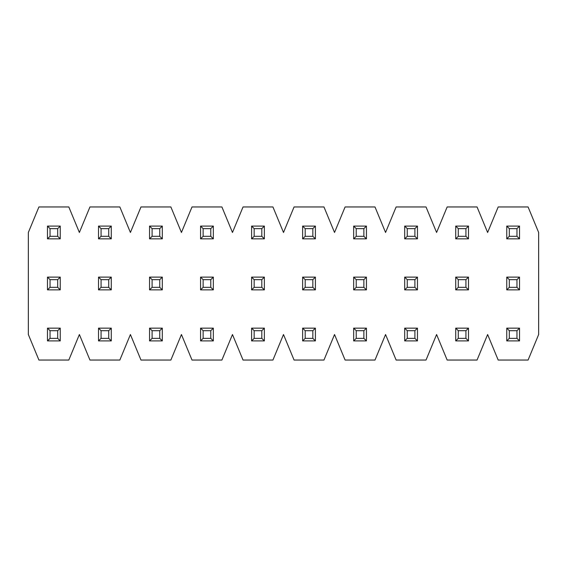 <?xml version="1.0" encoding="UTF-8"?>
<svg xmlns="http://www.w3.org/2000/svg" width="567" height="567" viewBox="0 0 567 567"><rect width="100%" height="100%" fill="white"/><g stroke="black" fill="none" stroke-linecap="round" stroke-linejoin="round"><path stroke-width="0.85" d="M28.35 232.47L38.917 206.955L68.813 206.955L79.38 232.47L89.947 206.955L119.843 206.955L130.41 232.47L140.977 206.955L170.873 206.955L181.44 232.47L192.007 206.955L221.903 206.955L232.47 232.47L243.037 206.955L272.933 206.955L283.5 232.47L294.067 206.955L323.963 206.955L334.53 232.47L345.097 206.955L374.993 206.955L385.56 232.47L396.127 206.955L426.023 206.955L436.59 232.47L447.157 206.955L477.053 206.955L487.62 232.47L498.187 206.955L528.083 206.955L538.65 232.47L528.083 206.955L498.187 206.955L487.62 232.47L477.053 206.955L447.157 206.955L436.59 232.47L426.023 206.955L396.127 206.955L385.56 232.47L374.993 206.955L345.097 206.955L334.53 232.47L323.963 206.955L294.067 206.955L283.5 232.47L272.933 206.955L243.037 206.955L232.47 232.47L221.903 206.955L192.007 206.955L181.44 232.47L170.873 206.955L140.977 206.955L130.41 232.47L119.843 206.955L89.947 206.955L79.38 232.47L68.813 206.955L38.917 206.955L28.35 232.47L28.35 334.53L28.35 232.47M538.65 334.53L528.083 360.045L498.187 360.045L487.62 334.53L477.053 360.045L447.157 360.045L436.59 334.53L426.023 360.045L396.127 360.045L385.56 334.53L374.993 360.045L345.097 360.045L334.53 334.53L323.963 360.045L294.067 360.045L283.5 334.53L272.933 360.045L243.037 360.045L232.47 334.53L221.903 360.045L192.007 360.045L181.44 334.53L170.873 360.045L140.977 360.045L130.41 334.53L119.843 360.045L89.947 360.045L79.38 334.53L68.813 360.045L38.917 360.045L28.35 334.53L38.917 360.045L68.813 360.045L79.38 334.53L89.947 360.045L119.843 360.045L130.41 334.53L140.977 360.045L170.873 360.045L181.44 334.53L192.007 360.045L221.903 360.045L232.47 334.53L243.037 360.045L272.933 360.045L283.5 334.53L294.067 360.045L323.963 360.045L334.53 334.53L345.097 360.045L374.993 360.045L385.56 334.53L396.127 360.045L426.023 360.045L436.59 334.53L447.157 360.045L477.053 360.045L487.62 334.53L498.187 360.045L528.083 360.045L538.65 334.53L538.65 232.47L538.65 334.53M509.308 330.703L509.308 338.357L516.962 338.357L516.962 330.703L509.308 330.703L516.962 330.703L519.514 328.151L506.756 328.151L509.308 330.703L506.756 328.151L519.514 328.151L516.962 330.703L516.962 338.357L509.308 338.357L509.308 330.703M506.756 340.909L506.756 328.151L506.756 340.909L509.308 338.357L506.756 340.909L519.514 340.909L516.962 338.357L519.514 340.909L519.514 328.151L519.514 340.909L506.756 340.909M458.278 330.703L458.278 338.357L465.932 338.357L465.932 330.703L458.278 330.703L465.932 330.703L468.484 328.151L455.726 328.151L458.278 330.703L455.726 328.151L468.484 328.151L465.932 330.703L465.932 338.357L458.278 338.357L458.278 330.703M455.726 340.909L455.726 328.151L455.726 340.909L458.278 338.357L455.726 340.909L468.484 340.909L465.932 338.357L468.484 340.909L468.484 328.151L468.484 340.909L455.726 340.909M407.248 330.703L407.248 338.357L414.902 338.357L414.902 330.703L407.248 330.703L414.902 330.703L417.454 328.151L404.696 328.151L407.248 330.703L404.696 328.151L417.454 328.151L414.902 330.703L414.902 338.357L407.248 338.357L407.248 330.703M404.696 340.909L404.696 328.151L404.696 340.909L407.248 338.357L404.696 340.909L417.454 340.909L414.902 338.357L417.454 340.909L417.454 328.151L417.454 340.909L404.696 340.909M356.218 330.703L356.218 338.357L363.872 338.357L363.872 330.703L356.218 330.703L363.872 330.703L366.424 328.151L353.666 328.151L356.218 330.703L353.666 328.151L366.424 328.151L363.872 330.703L363.872 338.357L356.218 338.357L356.218 330.703M353.666 340.909L353.666 328.151L353.666 340.909L356.218 338.357L353.666 340.909L366.424 340.909L363.872 338.357L366.424 340.909L366.424 328.151L366.424 340.909L353.666 340.909M305.188 330.703L305.188 338.357L312.842 338.357L312.842 330.703L305.188 330.703L312.842 330.703L315.394 328.151L302.636 328.151L305.188 330.703L302.636 328.151L315.394 328.151L312.842 330.703L312.842 338.357L305.188 338.357L305.188 330.703M302.636 340.909L302.636 328.151L302.636 340.909L305.188 338.357L302.636 340.909L315.394 340.909L312.842 338.357L315.394 340.909L315.394 328.151L315.394 340.909L302.636 340.909M254.158 330.703L254.158 338.357L261.812 338.357L261.812 330.703L254.158 330.703L261.812 330.703L264.364 328.151L251.606 328.151L254.158 330.703L251.606 328.151L264.364 328.151L261.812 330.703L261.812 338.357L254.158 338.357L254.158 330.703M251.606 340.909L251.606 328.151L251.606 340.909L254.158 338.357L251.606 340.909L264.364 340.909L261.812 338.357L264.364 340.909L264.364 328.151L264.364 340.909L251.606 340.909M203.128 330.703L203.128 338.357L210.782 338.357L210.782 330.703L203.128 330.703L210.782 330.703L213.334 328.151L200.576 328.151L203.128 330.703L200.576 328.151L213.334 328.151L210.782 330.703L210.782 338.357L203.128 338.357L203.128 330.703M200.576 340.909L200.576 328.151L200.576 340.909L203.128 338.357L200.576 340.909L213.334 340.909L210.782 338.357L213.334 340.909L213.334 328.151L213.334 340.909L200.576 340.909M152.098 330.703L152.098 338.357L159.752 338.357L159.752 330.703L152.098 330.703L159.752 330.703L162.304 328.151L149.546 328.151L152.098 330.703L149.546 328.151L162.304 328.151L159.752 330.703L159.752 338.357L152.098 338.357L152.098 330.703M149.546 340.909L149.546 328.151L149.546 340.909L152.098 338.357L149.546 340.909L162.304 340.909L159.752 338.357L162.304 340.909L162.304 328.151L162.304 340.909L149.546 340.909M101.068 330.703L101.068 338.357L108.722 338.357L108.722 330.703L101.068 330.703L108.722 330.703L111.274 328.151L98.516 328.151L101.068 330.703L98.516 328.151L111.274 328.151L108.722 330.703L108.722 338.357L101.068 338.357L101.068 330.703M98.516 340.909L98.516 328.151L98.516 340.909L101.068 338.357L98.516 340.909L111.274 340.909L108.722 338.357L111.274 340.909L111.274 328.151L111.274 340.909L98.516 340.909M50.038 330.703L50.038 338.357L57.692 338.357L57.692 330.703L50.038 330.703L57.692 330.703L60.244 328.151L47.486 328.151L50.038 330.703L47.486 328.151L60.244 328.151L57.692 330.703L57.692 338.357L50.038 338.357L50.038 330.703M47.486 340.909L47.486 328.151L47.486 340.909L50.038 338.357L47.486 340.909L60.244 340.909L57.692 338.357L60.244 340.909L60.244 328.151L60.244 340.909L47.486 340.909M509.308 279.673L509.308 287.327L516.962 287.327L516.962 279.673L509.308 279.673L516.962 279.673L519.514 277.121L506.756 277.121L509.308 279.673L506.756 277.121L519.514 277.121L516.962 279.673L516.962 287.327L509.308 287.327L509.308 279.673M506.756 289.879L506.756 277.121L506.756 289.879L509.308 287.327L506.756 289.879L519.514 289.879L516.962 287.327L519.514 289.879L519.514 277.121L519.514 289.879L506.756 289.879M458.278 279.673L458.278 287.327L465.932 287.327L465.932 279.673L458.278 279.673L465.932 279.673L468.484 277.121L455.726 277.121L458.278 279.673L455.726 277.121L468.484 277.121L465.932 279.673L465.932 287.327L458.278 287.327L458.278 279.673M455.726 289.879L455.726 277.121L455.726 289.879L458.278 287.327L455.726 289.879L468.484 289.879L465.932 287.327L468.484 289.879L468.484 277.121L468.484 289.879L455.726 289.879M407.248 279.673L407.248 287.327L414.902 287.327L414.902 279.673L407.248 279.673L414.902 279.673L417.454 277.121L404.696 277.121L407.248 279.673L404.696 277.121L417.454 277.121L414.902 279.673L414.902 287.327L407.248 287.327L407.248 279.673M404.696 289.879L404.696 277.121L404.696 289.879L407.248 287.327L404.696 289.879L417.454 289.879L414.902 287.327L417.454 289.879L417.454 277.121L417.454 289.879L404.696 289.879M356.218 279.673L356.218 287.327L363.872 287.327L363.872 279.673L356.218 279.673L363.872 279.673L366.424 277.121L353.666 277.121L356.218 279.673L353.666 277.121L366.424 277.121L363.872 279.673L363.872 287.327L356.218 287.327L356.218 279.673M353.666 289.879L353.666 277.121L353.666 289.879L356.218 287.327L353.666 289.879L366.424 289.879L363.872 287.327L366.424 289.879L366.424 277.121L366.424 289.879L353.666 289.879M305.188 279.673L305.188 287.327L312.842 287.327L312.842 279.673L305.188 279.673L312.842 279.673L315.394 277.121L302.636 277.121L305.188 279.673L302.636 277.121L315.394 277.121L312.842 279.673L312.842 287.327L305.188 287.327L305.188 279.673M302.636 289.879L302.636 277.121L302.636 289.879L305.188 287.327L302.636 289.879L315.394 289.879L312.842 287.327L315.394 289.879L315.394 277.121L315.394 289.879L302.636 289.879M254.158 279.673L254.158 287.327L261.812 287.327L261.812 279.673L254.158 279.673L261.812 279.673L264.364 277.121L251.606 277.121L254.158 279.673L251.606 277.121L264.364 277.121L261.812 279.673L261.812 287.327L254.158 287.327L254.158 279.673M251.606 289.879L251.606 277.121L251.606 289.879L254.158 287.327L251.606 289.879L264.364 289.879L261.812 287.327L264.364 289.879L264.364 277.121L264.364 289.879L251.606 289.879M203.128 279.673L203.128 287.327L210.782 287.327L210.782 279.673L203.128 279.673L210.782 279.673L213.334 277.121L200.576 277.121L203.128 279.673L200.576 277.121L213.334 277.121L210.782 279.673L210.782 287.327L203.128 287.327L203.128 279.673M200.576 289.879L200.576 277.121L200.576 289.879L203.128 287.327L200.576 289.879L213.334 289.879L210.782 287.327L213.334 289.879L213.334 277.121L213.334 289.879L200.576 289.879M152.098 279.673L152.098 287.327L159.752 287.327L159.752 279.673L152.098 279.673L159.752 279.673L162.304 277.121L149.546 277.121L152.098 279.673L149.546 277.121L162.304 277.121L159.752 279.673L159.752 287.327L152.098 287.327L152.098 279.673M149.546 289.879L149.546 277.121L149.546 289.879L152.098 287.327L149.546 289.879L162.304 289.879L159.752 287.327L162.304 289.879L162.304 277.121L162.304 289.879L149.546 289.879M101.068 279.673L101.068 287.327L108.722 287.327L108.722 279.673L101.068 279.673L108.722 279.673L111.274 277.121L98.516 277.121L101.068 279.673L98.516 277.121L111.274 277.121L108.722 279.673L108.722 287.327L101.068 287.327L101.068 279.673M98.516 289.879L98.516 277.121L98.516 289.879L101.068 287.327L98.516 289.879L111.274 289.879L108.722 287.327L111.274 289.879L111.274 277.121L111.274 289.879L98.516 289.879M50.038 279.673L50.038 287.327L57.692 287.327L57.692 279.673L50.038 279.673L57.692 279.673L60.244 277.121L47.486 277.121L50.038 279.673L47.486 277.121L60.244 277.121L57.692 279.673L57.692 287.327L50.038 287.327L50.038 279.673M47.486 289.879L47.486 277.121L47.486 289.879L50.038 287.327L47.486 289.879L60.244 289.879L57.692 287.327L60.244 289.879L60.244 277.121L60.244 289.879L47.486 289.879M509.308 228.643L509.308 236.297L516.962 236.297L516.962 228.643L509.308 228.643L516.962 228.643L519.514 226.091L506.756 226.091L509.308 228.643L506.756 226.091L519.514 226.091L516.962 228.643L516.962 236.297L509.308 236.297L509.308 228.643M506.756 238.849L506.756 226.091L506.756 238.849L509.308 236.297L506.756 238.849L519.514 238.849L516.962 236.297L519.514 238.849L519.514 226.091L519.514 238.849L506.756 238.849M458.278 228.643L458.278 236.297L465.932 236.297L465.932 228.643L458.278 228.643L465.932 228.643L468.484 226.091L455.726 226.091L458.278 228.643L455.726 226.091L468.484 226.091L465.932 228.643L465.932 236.297L458.278 236.297L458.278 228.643M455.726 238.849L455.726 226.091L455.726 238.849L458.278 236.297L455.726 238.849L468.484 238.849L465.932 236.297L468.484 238.849L468.484 226.091L468.484 238.849L455.726 238.849M407.248 228.643L407.248 236.297L414.902 236.297L414.902 228.643L407.248 228.643L414.902 228.643L417.454 226.091L404.696 226.091L407.248 228.643L404.696 226.091L417.454 226.091L414.902 228.643L414.902 236.297L407.248 236.297L407.248 228.643M404.696 238.849L404.696 226.091L404.696 238.849L407.248 236.297L404.696 238.849L417.454 238.849L414.902 236.297L417.454 238.849L417.454 226.091L417.454 238.849L404.696 238.849M356.218 228.643L356.218 236.297L363.872 236.297L363.872 228.643L356.218 228.643L363.872 228.643L366.424 226.091L353.666 226.091L356.218 228.643L353.666 226.091L366.424 226.091L363.872 228.643L363.872 236.297L356.218 236.297L356.218 228.643M353.666 238.849L353.666 226.091L353.666 238.849L356.218 236.297L353.666 238.849L366.424 238.849L363.872 236.297L366.424 238.849L366.424 226.091L366.424 238.849L353.666 238.849M305.188 228.643L305.188 236.297L312.842 236.297L312.842 228.643L305.188 228.643L312.842 228.643L315.394 226.091L302.636 226.091L305.188 228.643L302.636 226.091L315.394 226.091L312.842 228.643L312.842 236.297L305.188 236.297L305.188 228.643M302.636 238.849L302.636 226.091L302.636 238.849L305.188 236.297L302.636 238.849L315.394 238.849L312.842 236.297L315.394 238.849L315.394 226.091L315.394 238.849L302.636 238.849M254.158 228.643L254.158 236.297L261.812 236.297L261.812 228.643L254.158 228.643L261.812 228.643L264.364 226.091L251.606 226.091L254.158 228.643L251.606 226.091L264.364 226.091L261.812 228.643L261.812 236.297L254.158 236.297L254.158 228.643M251.606 238.849L251.606 226.091L251.606 238.849L254.158 236.297L251.606 238.849L264.364 238.849L261.812 236.297L264.364 238.849L264.364 226.091L264.364 238.849L251.606 238.849M203.128 228.643L203.128 236.297L210.782 236.297L210.782 228.643L203.128 228.643L210.782 228.643L213.334 226.091L200.576 226.091L203.128 228.643L200.576 226.091L213.334 226.091L210.782 228.643L210.782 236.297L203.128 236.297L203.128 228.643M200.576 238.849L200.576 226.091L200.576 238.849L203.128 236.297L200.576 238.849L213.334 238.849L210.782 236.297L213.334 238.849L213.334 226.091L213.334 238.849L200.576 238.849M152.098 228.643L152.098 236.297L159.752 236.297L159.752 228.643L152.098 228.643L159.752 228.643L162.304 226.091L149.546 226.091L152.098 228.643L149.546 226.091L162.304 226.091L159.752 228.643L159.752 236.297L152.098 236.297L152.098 228.643M149.546 238.849L149.546 226.091L149.546 238.849L152.098 236.297L149.546 238.849L162.304 238.849L159.752 236.297L162.304 238.849L162.304 226.091L162.304 238.849L149.546 238.849M101.068 228.643L101.068 236.297L108.722 236.297L108.722 228.643L101.068 228.643L108.722 228.643L111.274 226.091L98.516 226.091L101.068 228.643L98.516 226.091L111.274 226.091L108.722 228.643L108.722 236.297L101.068 236.297L101.068 228.643M98.516 238.849L98.516 226.091L98.516 238.849L101.068 236.297L98.516 238.849L111.274 238.849L108.722 236.297L111.274 238.849L111.274 226.091L111.274 238.849L98.516 238.849M50.038 228.643L50.038 236.297L57.692 236.297L57.692 228.643L50.038 228.643L57.692 228.643L60.244 226.091L47.486 226.091L50.038 228.643L47.486 226.091L60.244 226.091L57.692 228.643L57.692 236.297L50.038 236.297L50.038 228.643M47.486 238.849L47.486 226.091L47.486 238.849L50.038 236.297L47.486 238.849L60.244 238.849L57.692 236.297L60.244 238.849L60.244 226.091L60.244 238.849L47.486 238.849"/></g></svg>
